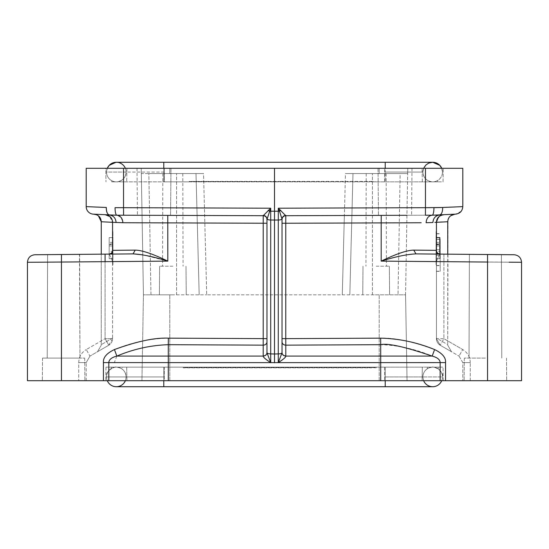 <?xml version="1.0" encoding="UTF-8"?>
<svg xmlns="http://www.w3.org/2000/svg" width="549" height="549" viewBox="0 0 549 549"><rect width="100%" height="100%" fill="white"/><g stroke="black" fill="none" stroke-linecap="round" stroke-linejoin="round"><path stroke-width="0.41" stroke-dasharray="2.75 2.06" d="M282.035 352.63A3.768 1.256 0 0 1 278.302 353.892L278.274 362.635L282.028 352.794C282.282 354.75 283.538 355.848 285.796 356.088L285.768 338.637L282.035 338.637L282.035 219.223L282.035 352.719L282.035 253.418M285.796 355.978C283.531 355.773 282.275 354.681 282.035 352.719L282.028 352.794M274.5 362.793L270.726 362.635L270.705 220.012L274.5 220.019L274.5 362.793L278.274 362.635C283.476 359.266 285.981 357.083 285.796 356.088L432.159 356.088C415.415 349.054 398.265 345.252 380.704 344.683L285.796 345.156A3.768 3.26 -0 0 1 282.035 341.897L282.035 352.719M270.726 362.635L266.972 352.794C266.718 354.75 265.462 355.848 263.204 356.088C263.04 357.097 265.544 359.279 270.726 362.635L108.853 362.608L108.853 380.704L440.188 380.704L440.188 362.608L445.568 362.608C446.014 357.584 442.343 353.233 434.561 349.562C412.285 341.389 394.312 337.587 380.649 338.157L380.697 362.615L440.188 362.608C440.072 359.622 437.395 357.447 432.159 356.088L434.561 349.562M282.035 219.559L282.035 223.244L285.768 223.244L285.782 215.709A3.768 3.768 5.4 0 0 282.035 219.476L278.302 208.208L285.782 215.709A3.768 3.768 5.4 0 0 282.035 219.476A3.768 3.768 0 0 1 285.782 215.709L432.207 215.201L378.439 215.386L411.585 215.27L378.439 215.386L411.585 215.27L378.439 215.386L378.035 168.296L411.99 168.296L378.035 168.296L411.99 168.296L378.035 168.296L378.439 215.386M521.55 262.278L521.55 380.704L440.188 380.704M423.636 253.961L447.737 254.166L447.737 344.635L448.018 219.675M430.375 254.015L415.97 253.892C407.145 254.262 395.555 256.671 381.184 261.118C396.316 253.837 407.18 250.172 413.768 250.124L415.97 253.892L431.5 254.029M436.064 250.33L436.441 250.337L436.441 222.318L439.152 216.512M436.441 251.888L436.441 250.358A3.768 3.768 0 0 0 440.174 254.105A3.768 3.768 0 0 1 436.441 250.337L436.441 261.537C437.91 257.426 439.159 254.949 440.174 254.105L436.064 254.07M435.927 254.063L442.666 254.125M421.2 222.75L411.798 222.791M406.816 222.805L381.184 222.908L381.184 261.118L521.324 262.278L487.553 262.051L521.324 262.278L487.553 262.051L487.553 380.704L462.8 380.704L470.267 380.704L470.267 362.608L470.267 380.704L487.553 380.704L487.553 254.516L443.908 254.139L487.011 254.51M461.174 211.303L455.663 214.151L439.564 214.995C435.481 215.668 433.264 218.173 432.907 222.517L426.099 222.729C426.491 218.207 428.522 215.702 432.207 215.201L437.244 215.098M436.043 222.338L434.856 222.4M436.441 338.109L436.441 222.324L436.441 338.692L436.441 338.109L447.737 344.635L447.737 345.218L447.737 344.635L436.441 338.109M436.441 338.692L436.441 261.537L443.908 261.667L436.441 261.537L436.441 338.692L440.202 345.218L459.033 356.088L440.202 345.218L451.504 351.737L440.202 345.218L436.441 338.692A7.535 7.535 0 0 0 440.202 345.218A7.535 7.535 0 0 1 436.441 338.692L443.908 338.692L440.202 345.218L443.908 338.692L443.908 261.667L443.908 338.692L462.732 349.562L443.908 338.692L436.441 338.692A7.535 7.535 0 0 0 440.202 345.218M436.441 239.494L436.441 271.357L436.441 233.696L436.441 239.494L440.202 239.343L440.202 271.357L440.202 239.494M436.441 239.46L436.441 271.323L436.441 233.661L436.441 239.46L440.202 239.309L440.202 271.323L440.202 239.46M436.441 255.34L440.202 255.34L436.441 255.34M440.099 254.105L440.174 254.105C439.083 255.065 437.834 257.543 436.441 261.537L436.441 261.489M485.398 254.496C464.722 254.317 464.722 254.317 485.398 254.496C464.722 254.317 464.722 254.317 485.398 254.496M509.088 262.196L487.553 262.051L487.553 254.516L487.553 380.704M108.853 380.704L27.45 380.704L86.2 380.704L27.45 380.704L27.45 262.278C27.882 257.762 30.353 255.251 34.861 254.75L108.826 254.105C109.917 255.065 111.166 257.543 112.559 261.537L105.092 261.667L112.559 261.537C111.09 257.426 109.841 254.949 108.826 254.105A3.768 3.768 0 0 0 112.559 250.337L112.559 261.489M63.602 380.704L42.314 380.704L63.602 380.704M485.398 380.704L464.111 380.704L485.398 380.704M164.343 380.704L443.263 380.704L126.922 380.704L164.343 380.704L164.343 367.144L384.657 367.144L126.682 367.144L126.922 380.704L126.682 367.144L422.318 367.144L422.078 380.704L422.318 367.144L384.657 367.144L443.029 367.144L105.971 367.144L164.343 367.144L164.343 380.704M114.398 349.562C106.657 353.268 103.006 357.619 103.445 362.608L108.853 362.608C108.956 359.643 111.605 357.468 116.813 356.088L168.296 356.088L168.296 344.683C150.68 345.239 133.517 349.04 116.813 356.088L114.398 349.562C131.959 342.384 149.946 338.582 168.351 338.157L263.232 338.637L263.204 355.978C265.469 355.773 266.725 354.681 266.965 352.719L266.972 352.794M266.965 352.678L266.965 219.476A3.768 3.768 -3 0 0 263.211 215.709L118.296 215.208M263.259 215.393C265.393 215.64 266.636 216.807 266.986 218.879A3.768 1.256 180 0 0 270.705 220.012L270.705 211.214L269.477 211.214L266.965 219.476A3.768 3.768 0 0 0 263.211 215.709L270.698 208.208L269.477 211.214L268.255 210.212M266.965 352.63A3.768 1.256 0 0 0 270.698 353.892L278.302 353.892L278.295 220.012L274.5 220.019L274.5 168.296L462.8 168.296M280.745 210.212L279.523 211.214L270.705 211.214L270.698 208.208L123.532 207.694L123.532 168.296L274.5 168.296M406.946 215.29L285.789 215.709M431.5 215.201L437.436 215.091M462.388 209.08L462.8 206.63L442.679 207.474C442.645 211.935 441.602 214.439 439.564 214.995L433.285 215.194M442.247 214.851L443.578 214.783L442.247 214.851M454.874 214.192L443.578 214.783L454.874 214.192M439.31 216.388L443.565 214.783A7.535 7.535 0 0 1 443.578 214.783A7.535 7.535 0 0 0 443.565 214.783M449.061 217.445L450.619 215.791M451.504 351.737L447.737 345.218L451.504 351.737M459.033 356.088L462.8 362.608L462.8 380.704L462.8 362.608L459.033 356.088L462.732 349.562L459.033 356.088M436.441 254.063L436.441 257.941M447.737 221.741L436.441 222.009M439.824 254.084L439.824 258.682L436.064 258.682L439.824 258.682L436.064 258.682L439.824 258.682L436.064 258.682L439.824 258.682L436.064 258.682L439.824 258.682L436.064 258.682L439.824 258.682L436.064 258.682L439.824 258.682L436.064 258.682L436.441 258.682L436.441 237.593L436.441 264.707L436.064 231.568L436.064 264.707L436.064 237.593L436.064 258.682L436.064 237.593L436.064 258.682L436.064 237.593L436.064 258.682L436.064 237.593L439.824 237.593L436.064 237.593L439.824 237.593L439.824 258.682L439.824 237.593L439.824 258.682L439.824 237.593L436.064 237.593L439.824 237.593L439.824 258.682L436.064 258.682L436.064 237.593L439.824 237.593L436.064 237.593L439.824 237.593L439.824 251.346L436.064 251.346M441.321 215.256L439.337 216.368M436.771 220.101L436.482 221.494M266.965 250.721L266.965 341.897L266.965 219.504L266.965 223.244L263.232 223.244L263.211 215.709C265.442 215.929 266.69 217.15 266.965 219.38M115.4 222.475L112.559 222.318L112.559 338.692L112.559 254.07M106.348 254.125L108.86 254.105M133.517 253.892L133.03 253.892L135.232 250.124L112.559 250.358A3.768 3.768 0 0 1 108.922 254.098L108.832 254.105A3.768 3.768 0 0 0 112.559 250.337L112.559 257.941M59.395 254.537L47.598 254.64L59.395 254.537M135.232 250.124C141.772 250.159 152.636 253.823 167.816 261.118L61.447 262.051L105.092 261.667L61.447 262.051L61.447 380.704L61.447 262.051L27.676 262.278L47.571 262.141M86.2 380.704L86.2 362.608L86.2 380.704M89.967 356.088L86.2 362.608L89.967 356.088L108.798 345.218L89.967 356.088L86.268 349.562L105.092 338.692L86.268 349.562L89.967 356.088L86.2 362.608L78.733 362.608L78.733 380.704L78.733 362.608C78.912 356.939 81.424 352.595 86.268 349.562C81.424 352.588 78.912 356.939 78.733 362.608L86.2 362.608M112.559 338.692L108.798 345.218L97.496 351.737L108.798 345.218L112.559 338.692A7.535 7.535 0 0 1 108.798 345.218A7.535 7.535 0 0 0 112.559 338.692L105.092 338.692L105.092 261.667L105.092 338.692L112.559 338.692M112.559 264.707L112.559 231.568L112.559 264.707L112.936 264.707L112.559 264.707M27.875 262.278L27.45 262.278M61.076 254.516L34.964 254.75M63.602 254.496C84.278 254.317 84.278 254.317 63.602 254.496M79.612 254.359L79.969 358.106L42.513 358.106L84.69 358.106L42.513 358.106L79.969 358.106L79.413 254.359M121.151 217.452L122.901 222.729L116.093 222.517C115.715 218.152 113.499 215.64 109.436 214.995L94.14 214.192M142.747 254.846L167.816 261.118L167.816 222.908L142.184 222.805M285.741 215.393C283.607 215.64 282.364 216.807 282.014 218.879A3.768 1.256 180 0 1 278.295 220.012L278.302 208.208L426.244 207.687M430.004 207.68L433.943 207.666M461.743 210.473L462.34 209.224M434.98 215.167L432.331 215.201M282.035 338.637L282.035 341.897A3.768 3.26 0 0 0 282.035 341.924M170.561 215.386L170.965 168.296L137.01 168.296L170.965 168.296L137.01 168.296L170.965 168.296L170.561 215.386L117.596 215.201M115.736 213.678A7.535 1.764 -89.8 0 0 116.793 215.201L113.581 215.153M116.505 215.201L113.966 215.167M111.536 215.091L107.233 214.879M93.337 214.151L93.337 214.151A7.535 7.535 -86.2 0 1 86.2 206.63L106.321 207.474A7.535 3.5 -87 0 0 106.307 207.899M105.621 214.796L105.422 214.783A7.535 7.535 0 0 1 112.559 222.318L112.236 220.108M111.248 218.049L109.917 216.574M109.697 216.395L105.422 214.783A7.535 7.535 0 0 1 112.559 222.318L109.711 216.402M112.559 222.318L101.263 221.741L101.263 345.218L97.496 351.737L101.263 345.218L101.263 254.166M96.439 214.686L98.381 215.791M113.32 215.146L111.227 215.078M110.912 215.064L109.436 214.995A7.535 3.5 -87 0 1 107.034 212.566M121.061 217.342L116.793 215.201L263.211 215.709M118.09 207.673L115.057 207.666A7.535 1.764 -89.8 0 0 115.338 211.859M121.638 207.687L123.532 207.694L123.546 214.508M86.2 168.296L123.532 168.296M105.737 168.296L443.263 168.296L105.737 168.296L105.971 181.856L105.737 168.296M411.99 168.296L411.585 215.27L411.99 168.296M137.01 168.296L137.415 215.27L137.01 168.296M164.343 181.856L443.029 181.856L443.263 168.296L443.029 181.856L164.343 181.856L164.343 168.296L422.078 168.296L126.922 168.296L164.343 168.296L164.343 181.856M373.238 181.856L373.238 181.376L373.238 181.849L385.22 181.849L385.22 172.063L385.22 181.856L385.22 172.063L385.22 181.856L163.78 181.849L163.78 172.063L163.78 181.856L163.78 172.063L106.533 172.063A9.793 9.793 90 0 0 116.326 181.856A9.793 9.793 90 0 0 126.119 172.063A9.793 9.793 90 0 1 116.326 181.856A9.793 9.793 90 0 1 107.288 168.296A9.793 9.793 90 0 0 106.533 172.063L126.119 172.063A9.793 9.793 90 0 0 125.364 168.296M189.281 181.513L375.214 181.849L189.281 181.843L189.281 181.376L373.238 181.376M432.66 181.856L437.553 181.856L432.66 181.856A9.786 9.786 0 0 0 437.553 180.552A9.786 9.786 0 0 1 429.606 181.362A9.786 9.786 0 0 0 432.66 181.849M119.394 162.765A9.793 9.793 90 0 0 116.326 162.271A9.793 9.793 90 0 1 126.119 172.063C125.543 178.013 122.276 181.273 116.326 181.856L111.742 181.856L116.333 181.856A9.786 9.786 0 0 1 111.742 180.71A9.786 9.786 0 0 0 119.682 181.259A9.786 9.786 0 0 1 116.333 181.849L189.281 181.849L189.281 181.376M126.922 168.296L126.682 181.856L126.922 168.296M407.763 168.296L141.237 168.296L407.763 168.296L407.674 173.573L407.763 168.296M422.318 181.856L422.078 168.296L422.318 181.856M405.56 294.834L407.674 173.573L405.56 294.834L372.414 294.834L398.025 294.834L400.146 173.573L407.674 173.573L345.465 173.573L407.674 173.573L372.414 173.573L400.146 173.573L398.025 294.834L405.56 294.834L206.712 294.834L342.288 294.834L344.367 215.503L342.288 294.834L405.56 294.834L407.056 380.704L141.944 380.704L143.44 294.834L206.712 294.834L150.975 294.834L148.854 173.573L203.535 173.573L141.326 173.573L143.44 294.834L141.237 168.296L141.326 173.573L176.586 173.573L148.854 173.573L150.975 294.834L143.44 294.834L141.944 380.704L169.806 380.704L169.806 294.834L143.44 294.834L169.806 294.834L169.806 380.704L407.056 380.704L405.56 294.834M376.182 294.834L389.612 294.834L376.182 294.834M172.818 294.834L159.388 294.834L172.818 294.834M196.007 173.573L199.177 294.834L196.007 173.573L199.177 294.834L196.007 173.573L203.535 173.573L206.712 294.834L203.535 173.573L176.586 173.573L196.007 173.573M172.818 173.573L162.84 173.573L172.818 173.573M438.212 367.144L432.674 367.144L438.212 367.144L438.212 368.866A9.786 9.786 0 0 0 432.674 367.151L427.321 367.144L432.674 367.144A9.786 9.786 0 0 0 427.321 368.743L427.321 367.144L427.321 368.743A9.786 9.786 0 0 1 438.212 368.866L438.212 367.144M122.324 367.144L116.326 367.144L122.324 367.144L122.324 369.196A9.786 9.786 0 0 0 116.326 367.151L111.433 367.144L116.326 367.144A9.786 9.786 0 0 1 122.324 369.196L122.324 367.144M376.285 367.542L376.285 367.144L385.22 367.151L385.22 376.937L385.22 367.144L385.22 376.937L442.467 376.937A9.793 9.793 -90 0 0 432.674 367.144A9.793 9.793 -90 0 0 423.636 380.704A9.793 9.793 -90 0 1 432.674 367.144A9.793 9.793 -90 0 1 441.712 380.704A9.793 9.793 -90 0 0 432.674 367.144A9.793 9.793 -90 0 0 422.881 376.937A9.793 9.793 -90 0 1 432.674 367.144A9.793 9.793 -90 0 1 442.467 376.937L385.22 376.937L385.22 367.144L183.222 367.144L376.285 367.144L183.222 367.144L183.222 367.741L376.285 367.741L376.285 367.151L376.285 367.542L183.222 367.542L183.222 367.151L183.222 367.851L371.646 367.851L371.646 367.466M105.971 367.144L105.737 380.704L105.971 367.144M443.263 380.704L443.029 367.144L443.263 380.704M385.22 380.704L385.22 376.937L422.881 376.937L385.22 376.937L385.22 386.729L163.78 386.722L163.78 367.144L163.78 376.937L106.533 376.937A9.793 9.793 90 0 0 107.288 380.704A9.793 9.793 90 0 1 116.326 367.144A9.793 9.793 90 0 1 126.119 376.937A9.793 9.793 90 0 0 116.326 367.144A9.793 9.793 90 0 0 106.533 376.937A9.793 9.793 90 0 1 116.326 367.144A9.786 9.786 0 0 0 111.433 368.461A9.786 9.786 0 0 1 116.326 367.151A9.793 9.793 90 0 1 125.364 380.704A9.793 9.793 90 0 0 126.119 376.937L163.78 376.937L163.78 367.144L163.78 376.937L106.533 376.937A9.793 9.793 90 0 0 116.326 386.729C122.276 386.146 125.543 382.879 126.119 376.937A9.793 9.793 90 0 1 117.774 386.62M183.222 367.466L183.222 367.851M371.646 367.144L371.646 367.851M111.433 368.461L111.433 367.144L111.433 368.461M376.285 367.144L376.285 367.741M352.993 173.573L349.823 294.834L352.993 173.573L349.823 294.834L352.993 173.573L345.465 173.573L344.367 215.503L345.465 173.573L372.414 173.573L352.993 173.573M376.182 173.573L386.16 173.573L376.182 173.573M376.182 266.217L389.365 266.217L376.182 266.217M172.818 266.217L159.635 266.217L172.818 266.217M442.467 172.063A9.793 9.793 -90 0 1 432.674 181.856A9.793 9.793 -90 0 1 422.881 172.063A9.793 9.793 -90 0 0 432.674 181.856A9.793 9.793 -90 0 0 442.467 172.063A9.793 9.793 -90 0 0 432.674 162.271A9.793 9.793 -90 0 0 422.881 172.063A9.793 9.793 -90 0 1 432.674 162.271L432.674 162.271C432.399 162.545 434.273 161.578 428.694 163.115C424.995 164.954 423.059 167.939 422.881 172.063L385.22 172.063L422.881 172.063A9.793 9.793 -90 0 0 432.674 181.856A9.793 9.793 -90 0 0 442.467 172.063L441.712 168.296A9.793 9.793 -90 0 1 442.467 172.063M116.017 162.278A9.793 9.793 90 0 0 114.631 162.422M113.08 162.827A9.793 9.793 90 0 0 106.533 172.063L107.288 168.296M429.606 181.362L429.606 181.856L429.606 181.362M437.553 181.856L437.553 180.552L437.553 181.856M375.214 181.856L375.214 181.513M119.682 181.856L119.682 181.259L119.682 181.856M111.742 181.856L111.742 180.71L111.742 181.856M116.1 215.194L109.45 214.995M112.936 264.707L112.936 231.568L112.936 264.707M109.176 251.346L109.176 237.593L112.936 237.593L109.176 237.593L112.936 237.593L109.176 237.593L112.936 237.593L109.176 237.593L112.936 237.593L112.559 237.593L112.936 237.593L112.936 258.682L112.936 237.593L112.936 258.682L112.936 237.593L112.936 258.682L112.936 237.593L112.936 258.682L112.936 237.593L109.176 237.593L112.936 237.593L109.176 237.593L109.176 258.682L109.176 237.593L109.176 258.682L109.176 237.593L112.936 237.593L109.176 237.593L109.176 258.682L112.936 258.682L109.176 258.682L109.176 237.593L112.936 237.593L109.176 237.593L109.176 258.682L109.176 237.593L109.176 251.346L112.936 251.346M112.559 231.568L112.936 231.568L112.559 231.568M109.176 244.6L109.176 258.682L112.936 258.682L109.176 258.682L112.936 258.682L109.176 258.682L112.936 258.682L109.176 258.682L112.936 258.682L109.176 258.682L112.936 258.682L109.176 258.682L112.936 258.682L109.176 258.682L109.176 244.6L112.936 244.6M112.936 244.195L109.176 244.195M112.936 243.955L109.176 243.955M112.936 253.357L109.176 253.357M112.936 242.383L109.176 242.383L112.936 242.383M109.176 245.938L109.176 253.762L109.176 245.938L112.936 245.938L109.176 245.938M112.936 245.938L112.936 253.762L112.936 245.938M109.176 253.762L112.936 253.762M436.441 264.707L436.064 264.707L436.441 264.707M436.441 231.568L436.064 231.568L436.441 231.568M436.064 244.195L439.824 244.195M436.064 243.955L439.824 243.955M436.064 253.357L439.824 253.357M436.064 242.383L439.824 242.383L436.064 242.383M436.441 237.593L439.824 237.593L439.824 258.682L439.824 237.593L436.064 237.593L439.824 237.593L436.064 237.593L439.824 237.593L439.824 251.346M439.824 245.938L439.824 253.762L439.824 245.938L436.064 245.938L439.824 245.938M436.064 245.938L436.064 253.762L436.064 245.938M439.824 253.762L436.064 253.762M436.064 244.6L439.824 244.6L439.824 258.682L439.824 244.6M485.398 358.106L464.31 358.106L485.398 358.106M436.441 265.496L440.202 265.496M436.441 271.247L440.202 271.247M436.441 233.812L440.202 233.812M436.441 265.462L440.202 265.462M436.441 271.213L440.202 271.213M436.441 249.644L440.202 249.644L436.441 249.644M436.441 233.778L440.202 233.778M278.274 362.635L380.697 362.615L380.697 380.704M168.296 380.704L168.296 356.088L263.204 355.978M282.035 219.476L282.035 219.223C282.275 217.02 283.524 215.791 285.775 215.544M380.649 338.157L285.768 338.637L285.768 223.244L381.184 222.908L381.226 215.38L432.207 215.201M445.568 380.704L445.568 362.608M443.908 254.139L443.908 261.667L487.553 262.051L443.908 261.667L443.908 254.139M470.267 362.608C470.088 356.939 467.576 352.595 462.732 349.562C467.576 352.588 470.088 356.939 470.267 362.608L462.8 362.608L470.267 362.608M116.813 356.088L114.336 362.608M263.225 215.544C265.476 215.791 266.725 217.02 266.965 219.223M425.468 168.296L425.427 215.222M61.447 380.704L61.447 254.516M105.092 261.667L105.092 254.139M112.559 250.337A3.768 3.768 0 0 1 108.826 254.105L108.922 254.098M103.445 362.608L103.445 380.704M136.31 215.27L167.774 215.38L167.816 222.908L263.232 223.244L263.232 338.637L266.965 338.637M266.965 341.897A3.768 3.26 -0 0 1 263.204 345.156L168.296 344.683L168.351 338.157M112.559 338.109L101.263 344.635L112.559 338.109M105.092 338.692L108.798 345.218L105.092 338.692M384.657 181.856L384.657 168.296L384.657 181.856M379.194 380.704L379.194 294.834L379.194 380.704M169.806 168.296L169.806 173.573L169.806 168.296M379.194 173.573L379.194 168.296L379.194 173.573M176.586 294.834L176.586 173.573L176.586 294.834M141.326 173.573L143.44 294.834M384.657 367.144L384.657 380.704L384.657 367.144M163.78 380.704L163.78 376.937L126.119 376.937C125.549 371.014 122.303 367.748 116.381 367.144L116.326 367.144C116.601 367.411 114.727 366.451 120.306 367.988C124.005 369.827 125.941 372.805 126.119 376.937M441.712 380.704A9.793 9.793 -90 0 0 442.467 376.937C444.045 369.669 431.404 365.888 432.674 367.144C432.399 367.411 434.273 366.451 428.694 367.988C424.995 369.827 423.059 372.805 422.881 376.937A9.793 9.793 -90 0 0 423.636 380.704M385.22 376.937L385.22 386.729L385.22 376.937M372.414 294.834L372.414 173.573L372.414 294.834M116.326 162.271C116.601 162.545 114.727 161.578 120.306 163.115C124.005 164.954 125.941 167.939 126.119 172.063C125.934 167.87 123.95 164.872 120.162 163.053L116.326 162.271A9.793 9.793 90 0 1 126.119 172.063L163.78 172.063L163.78 181.856L116.326 181.856M126.119 172.063A9.793 9.793 90 0 1 116.326 181.856A9.793 9.793 90 0 1 106.533 172.063M163.78 162.284L163.78 172.063L163.78 162.271L385.22 162.278L385.22 172.063L385.22 162.271L385.22 168.296M163.78 168.296L163.78 162.271M422.462 253.947L431.308 254.022M436.441 254.112L436.441 261.537M437.423 215.091L438.02 215.071M438.37 215.05L439.035 215.023M442.357 214.851L441.588 214.885M112.559 254.112L112.559 261.537M112.559 251.888L112.559 254.063M133.03 253.892L108.832 254.105M113.677 215.16L115.228 215.187M111.907 215.105L111.166 215.078M107.165 214.879L106.005 214.817M113.526 215.153L110.596 215.05M110.068 215.023L111.035 215.071M167.774 215.38L136.372 215.27M432.674 367.144L385.22 367.144L432.674 367.144C432.399 367.411 434.273 366.451 428.694 367.988C424.995 369.827 423.059 372.805 422.881 376.937C423.457 382.879 426.724 386.146 432.674 386.729M116.326 367.144L183.222 367.151L116.326 367.144C117.596 365.888 104.955 369.669 106.533 376.937M366.204 173.573L365.936 266.217L366.204 173.573M386.16 173.573L386.427 266.217L386.16 173.573M362.999 266.217L362.752 294.834L362.999 266.217M389.365 266.217L389.612 294.834L389.365 266.217M159.635 266.217L159.388 294.834L159.635 266.217M186.001 266.217L186.248 294.834L186.001 266.217M162.84 173.573L162.573 266.217L162.84 173.573M182.796 173.573L183.064 266.217L182.796 173.573M432.674 181.856L385.22 181.856L432.674 181.856C426.724 181.273 423.457 178.013 422.881 172.063L423.636 168.296M432.715 162.271L385.22 162.271M116.793 215.201L113.911 215.16M47.598 254.64L47.235 358.106L47.598 254.64M42.513 358.106L42.314 380.704L42.513 358.106M84.69 358.106L84.889 380.704L84.69 358.106M469.388 254.359L469.031 358.106L469.388 254.359M464.31 358.106L464.111 380.704L464.31 358.106M506.487 358.106L506.686 380.704L506.487 358.106M501.402 254.64L501.765 358.106L501.402 254.64M436.441 265.647L440.202 265.647M436.441 239.343L440.202 239.343M436.441 271.357L440.202 271.357M436.441 233.696L440.202 233.696M436.441 265.613L440.202 265.613M436.441 239.309L440.202 239.309M436.441 271.323L440.202 271.323M436.441 233.661L440.202 233.661"/><path stroke-width="0.82" d="M454.874 214.192C450.454 214.872 448.073 217.39 447.737 221.741L447.737 254.166L487.553 254.516L415.97 253.892L413.768 250.124L436.441 250.337L413.768 250.124C407.228 250.159 396.364 253.823 381.184 261.118C395.548 256.671 407.138 254.262 415.97 253.892L422.462 253.947M431.308 254.022L423.636 253.961M488.027 262.051L381.184 261.118L381.184 222.908L421.2 222.75M411.798 222.791L406.816 222.805M434.856 222.4L436.043 222.338M514.077 254.75L487.011 254.51M485.398 254.496C464.722 254.317 464.722 254.317 485.398 254.496C506.068 254.681 506.068 254.681 485.398 254.496C506.068 254.681 506.068 254.681 485.398 254.496C464.722 254.317 464.722 254.317 485.398 254.496C506.068 254.681 506.068 254.681 485.398 254.496C506.068 254.681 506.068 254.681 485.398 254.496M108.922 254.098L108.922 254.098A3.768 3.768 0 0 1 108.826 254.105L34.861 254.75C30.353 255.251 27.882 257.762 27.45 262.278L27.45 380.704L487.553 380.704L487.553 254.516L514.139 254.75C518.647 255.251 521.118 257.762 521.55 262.278L509.088 262.196M487.553 380.704L521.55 380.704L521.55 262.278C521.118 257.762 518.647 255.251 514.139 254.75L513.747 254.743M381.226 215.38L381.184 222.908L285.768 223.244L285.789 215.709L406.946 215.29M433.285 215.194L431.5 215.201M432.331 215.201L455.663 214.151C460.028 213.527 462.409 211.022 462.8 206.63L462.8 168.296L86.2 168.296L86.2 206.63L86.2 168.296M448.018 219.675L449.061 217.445M450.619 215.791L454.86 214.192M442.666 254.125L440.174 254.105A3.768 3.768 0 0 1 436.441 250.337A3.768 3.768 0 0 0 440.174 254.105L431.5 254.029M447.737 221.741L436.441 222.318A7.535 7.535 0 0 1 443.565 214.783A7.535 7.535 0 0 0 436.441 222.318L436.441 250.337A3.768 3.768 0 0 0 440.174 254.105L430.375 254.015M436.441 237.593L436.441 231.568L436.441 237.593L439.824 237.593L439.824 254.084M443.565 214.783L441.321 215.256M439.337 216.368L436.771 220.101M436.482 221.494L436.441 222.009M433.943 207.666L442.679 207.474L425.468 207.694L425.427 215.222L432.207 215.201A7.535 1.764 -90.2 0 0 433.943 207.666A7.535 1.764 -90.2 0 1 432.207 215.201L425.427 215.222L432.207 215.201C428.522 215.695 426.491 218.207 426.099 222.729L432.907 222.517C433.285 218.152 435.501 215.64 439.564 214.995C441.602 214.439 442.645 211.935 442.679 207.474L462.8 206.63L462.8 168.296M445.555 380.704L445.555 362.608C446.014 357.646 442.364 353.295 434.602 349.562C417.041 342.384 399.061 338.582 380.663 338.157L285.768 338.637L285.796 345.156A3.768 3.26 0 0 1 282.035 341.924M445.555 362.608L440.147 362.608C440.051 359.643 437.395 357.468 432.187 356.088L434.602 349.562M116.855 356.088L116.841 356.088C133.585 349.054 150.735 345.252 168.296 344.683L168.296 356.088L116.841 356.088C111.605 357.447 108.928 359.622 108.812 362.608L168.303 362.608L168.296 356.088L263.204 356.088C263.012 357.07 265.517 359.252 270.726 362.635L278.274 362.635C283.456 359.279 285.96 357.097 285.796 356.088L432.187 356.088C405.038 346.81 387.875 343.008 380.697 344.683L380.711 362.621L440.147 362.608L440.147 380.704M380.711 380.704L380.711 362.621L278.274 362.635L282.028 352.794C282.282 354.75 283.538 355.848 285.796 356.088L285.796 355.978C283.531 355.773 282.275 354.681 282.035 352.719L282.035 219.511M266.965 352.678L266.965 352.719C266.725 354.681 265.469 355.773 263.204 355.978L263.204 356.088C265.462 355.848 266.718 354.75 266.972 352.794L266.965 352.63A3.768 1.256 0 0 0 270.698 353.892L270.726 362.635L266.972 352.794M112.559 254.07L112.559 250.337A3.768 3.768 0 0 1 108.826 254.105L133.03 253.892L135.232 250.124L112.559 250.337L112.559 222.318L122.901 222.729L266.965 223.244L266.965 219.559L266.965 250.721M266.965 219.573L266.965 352.63M116.848 356.075L114.439 349.562C136.715 341.389 154.688 337.587 168.351 338.157L168.296 344.683L263.204 345.156L263.218 215.709A3.768 3.768 -5.4 0 1 266.965 219.476A3.768 3.768 0 0 0 263.218 215.709L170.561 215.386M108.812 380.704L108.812 362.608L103.432 362.608C102.986 357.584 106.657 353.233 114.439 349.562M133.03 253.892C141.855 254.262 153.446 256.671 167.816 261.118C152.684 253.837 141.82 250.172 135.232 250.124M108.826 254.105L107.59 254.112M107.275 254.118L106.348 254.125M61.076 254.516L34.944 254.75M63.602 254.496L59.395 254.537L63.602 254.496C84.278 254.317 84.278 254.317 63.602 254.496C84.278 254.317 84.278 254.317 63.602 254.496L59.395 254.537L63.602 254.496C84.278 254.317 84.278 254.317 63.602 254.496M60.973 262.051L27.676 262.278L60.973 262.051M47.571 262.141L27.875 262.278M101.263 254.166L101.263 221.741L112.559 222.324A7.535 7.535 0 0 0 105.422 214.783L109.436 214.995C113.519 215.668 115.736 218.173 116.093 222.517L115.4 222.475M142.184 222.805L122.901 222.729C122.509 218.207 120.478 215.702 116.793 215.201L263.218 215.709A3.768 3.768 -5.4 0 1 266.965 219.476L270.698 208.208L263.218 215.709M142.747 254.846L133.517 253.892M426.244 207.687L430.004 207.68M461.174 211.303L461.743 210.473M437.436 215.091L434.98 215.167M378.439 215.386L285.789 215.709A3.768 3.768 0 0 0 282.035 219.476A3.768 3.768 3.4 0 1 285.789 215.709L278.302 208.208L278.295 220.012L274.5 220.019L274.5 353.988L278.302 353.892A3.768 1.256 0 0 0 282.035 352.63L282.035 352.705M282.035 253.418L282.035 223.244L285.768 223.244L285.768 338.637L282.035 338.637M278.274 362.635L278.295 220.012A3.768 1.256 180 0 0 282.014 218.879C282.364 216.807 283.607 215.64 285.741 215.393M274.5 362.793L274.5 353.988L270.698 353.892L270.705 220.012A3.768 1.256 180 0 1 266.986 218.879C266.636 216.807 265.393 215.64 263.259 215.393M117.596 215.201L116.484 215.201M96.439 214.686L93.337 214.151L116.1 215.194M113.966 215.167L111.536 215.091M86.2 206.63A7.535 7.535 0 0 0 93.337 214.151A7.535 7.535 0 0 1 86.2 206.63L106.321 207.474C106.355 211.935 107.398 214.439 109.436 214.995L106.328 214.885M106.005 214.817L107.233 214.879M112.236 220.108L111.248 218.049M109.917 216.574L105.429 214.783M98.381 215.791L101.263 221.741C100.934 217.383 98.559 214.872 94.126 214.192M115.338 211.859A7.535 1.764 -89.8 0 0 115.736 213.678M118.09 207.673L121.638 207.687M106.307 207.899A7.535 3.5 -87 0 0 107.034 212.566M285.775 215.544C283.524 215.791 282.275 217.02 282.035 219.223L279.523 211.214L280.745 210.212M123.532 168.296L123.532 207.694L270.698 208.208L270.705 220.012L274.5 220.019L274.5 168.296M268.255 210.212L269.477 211.214L279.523 211.214L278.302 208.208L425.468 207.694L425.468 168.296M123.573 215.222L123.532 207.694L115.057 207.666A7.535 1.764 90.2 0 0 116.793 215.201L123.573 215.222L123.546 214.508M441.712 380.704A9.793 9.793 -90 0 1 423.636 380.704A9.793 9.793 -90 0 0 441.712 380.704A9.793 9.793 -90 0 1 423.636 380.704M163.78 380.704L163.78 386.729L116.326 386.729A9.793 9.793 90 0 0 117.774 386.62M125.364 380.704A9.793 9.793 90 0 1 107.288 380.704A9.793 9.793 90 0 0 125.364 380.704M125.364 168.296A9.793 9.793 90 0 0 119.394 162.765M385.22 168.296L385.22 162.271L116.326 162.271A9.793 9.793 90 0 0 107.288 168.296A9.793 9.793 90 0 1 116.326 162.271A9.793 9.793 90 0 0 116.285 162.271M114.631 162.422A9.793 9.793 90 0 0 113.08 162.827M385.22 162.271L432.674 162.271A9.793 9.793 -90 0 1 441.712 168.296L439.811 165.359L432.715 162.271M109.45 214.995L107.165 214.879M270.726 362.635L168.303 362.615L168.303 380.704M263.204 355.978L263.204 345.156A3.768 3.26 0 0 0 266.965 341.924M103.432 380.704L103.432 362.608M61.447 380.704L61.447 262.051L167.816 261.118L167.774 215.38M266.965 338.637L168.351 338.157M61.447 262.051L61.447 254.516M105.092 254.139L105.092 261.667M455.663 214.151C460.028 213.527 462.409 211.022 462.8 206.63M380.663 338.157L380.697 344.683L285.796 345.156L285.796 355.978M266.965 219.223C266.725 217.02 265.476 215.791 263.225 215.544M116.093 222.517L116.086 222.105M116.326 386.729L432.674 386.729L385.22 386.729L385.22 380.704M163.78 168.296L163.78 162.284M438.02 215.071L437.423 215.091M431.548 215.201L442.357 214.851M441.588 214.885L439.035 215.023M285.789 215.709C283.552 215.915 282.303 217.143 282.035 219.401M115.228 215.187L111.907 215.105M111.166 215.078L116.793 215.201M110.596 215.05L110.068 215.023M282.035 352.63L282.035 219.476M432.674 162.271L428.694 163.115L425.9 164.995L423.636 168.296M163.78 162.271L116.017 162.278L109.189 165.359L107.288 168.296M113.911 215.16L113.06 215.139M112.936 215.139L111.275 215.078M437.244 215.098L438.37 215.05"/></g></svg>
